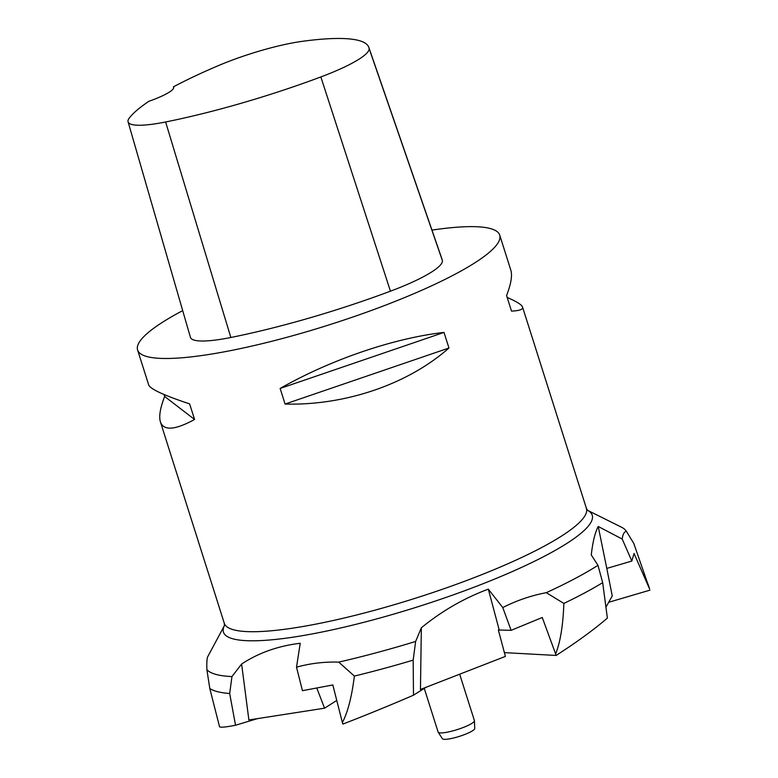 <?xml version="1.0" encoding="UTF-8"?>
<svg xmlns="http://www.w3.org/2000/svg" width="778" height="778" viewBox="0 0 778 778"><rect width="100%" height="100%" fill="white"/><g stroke="black" fill="none" stroke-linecap="round" stroke-linejoin="round"><path stroke-width="1.17" d="M431.965 230.103A189.949 33.96 162.4 0 1 499.719 235.121A189.949 33.96 162.4 0 1 407.4 296.418A189.949 33.96 162.4 0 1 215.545 353.387A189.949 33.96 162.4 0 1 137.599 349.993A189.949 33.96 162.4 0 1 182.704 310.636M285.079 404.045L280.129 388.455C330.592 359.689 393.542 338.167 444.014 332.42L448.955 348.009C408.139 384.176 345.179 405.698 285.079 404.045L448.955 348.009M507.198 297.497C516.631 301.524 521.746 304.713 522.544 307.057C523.224 309.391 519.558 310.733 511.516 311.112L506.575 295.523C511.058 283.96 512.469 275.47 510.806 270.073L499.719 235.121M137.599 349.993L148.686 384.945C150.319 389.068 163.973 395.38 189.628 403.889L194.578 419.468C175.001 430.146 163.613 430.963 160.424 421.929C158.761 416.531 160.171 408.042 164.654 396.479L164.022 394.504M224.453 625.522L207.541 657.06C206.89 659.19 206.666 663.401 206.88 669.693A221.351 39.581 -17.6 0 0 231.961 676.559L241.618 664.033C258.636 652.839 278.164 645.915 300.23 643.27L296.506 667.184L302.457 690.689L332.838 684.961L342.369 722.548C347.785 712.327 351.782 696.845 354.369 676.072A225.805 40.378 -17.6 0 0 413.167 660.133L415.637 641.461L421.345 627.778C441.787 611.041 464.106 598.165 488.312 589.14L502.763 607.56L511.127 630.336L498.358 629.986L505.408 656.408L420.46 689.454L421.345 627.778M354.369 676.072L338.741 662.117C324.222 661.689 310.14 663.381 296.506 667.184M338.741 662.117A221.351 39.581 -17.6 0 0 415.637 641.461M563.856 603.427A225.805 40.378 -17.6 0 0 602.687 582.644L607.375 618.111C593.41 630.044 576.323 642.492 556.114 655.446L555.628 653.909C560.335 642.171 563.077 625.347 563.856 603.427L546.292 592.68C531.102 595.569 516.592 600.538 502.763 607.56M546.292 592.68A221.351 39.581 -17.6 0 0 597.971 565.324L591.27 554.938C592.739 541.896 595.063 532.415 598.233 526.482L622.215 539.057L631.843 561.055L606.791 568.417L612.257 595.948L605.945 607.132M649.581 588.956L633.788 543.452L626.348 531.238C624.112 531.86 622.731 534.467 622.215 539.057M626.3 531.17L626.348 531.238A221.351 39.581 -17.6 0 0 626.3 531.17A221.351 39.581 -17.6 0 0 621.447 527.183L587.575 510.329A193.43 34.582 162.4 0 1 511.895 571.742A193.43 34.582 162.4 0 1 302.827 635.607A193.43 34.582 162.4 0 1 224.443 625.541M229.675 693.49L235.53 725.242C225.756 727.138 220.427 727.644 219.542 726.749L209.807 688.52A225.805 40.378 -17.6 0 0 229.675 693.49L231.961 676.559M209.807 688.52L206.88 669.693M342.369 722.548L342.855 724.085C365.174 715.497 388.718 705.87 413.488 695.201L413.167 660.133M555.628 653.909L542.256 617.489L511.127 630.336M602.687 582.644L597.971 565.324M504.397 652.625L556.114 655.446M488.312 589.14L499.136 629.684M649.435 588.625L634.041 553.45L631.843 561.055M608.688 602.279L649.922 590.162M598.233 526.482L606.791 568.417M336.767 700.463L324.562 708.194L248.882 719.961L241.618 664.033M316.772 687.995L324.562 708.194M235.53 725.242L257.557 718.609M413.488 695.201L425.906 687.344M368.83 47.39L442.099 259.434A208.951 37.363 162.4 0 1 442.381 260.523A80.727 14.432 162.4 0 1 390.449 291.186A208.951 37.363 162.4 0 1 230.842 337.487A80.727 14.432 162.4 0 1 190.425 337.341L128.078 121.835A74.999 13.411 162.4 0 1 129.313 118.023A203.223 36.333 162.4 0 1 148.899 101.296A33.24 5.942 162.4 0 0 173.63 87.301A33.24 5.942 162.4 0 0 173.377 86.864A203.223 36.333 162.4 0 1 217.85 65.848A74.999 13.411 162.4 0 1 302.399 41.322A203.223 36.333 162.4 0 1 368.83 47.39A203.223 36.333 162.4 0 1 369.103 48.46A74.999 13.411 162.4 0 1 320.857 76.944A203.223 36.333 162.4 0 1 165.617 121.981A74.999 13.411 162.4 0 1 128.078 121.835M444.014 332.42L280.129 388.455M194.578 419.468L164.654 396.479M424.263 688.374L438.131 732.088A19.022 3.404 -17.6 0 0 438.209 732.234A19.022 3.404 -17.6 0 0 457.289 729.579A19.022 3.404 -17.6 0 0 474.424 720.749A19.022 3.404 -17.6 0 0 474.395 720.584L459.681 674.205M474.424 720.749L474.736 728.471A16.98 3.034 162.4 0 1 459.438 736.358A16.98 3.034 162.4 0 1 442.4 738.73L438.209 732.234M160.424 421.929L224.278 623.227A189.949 33.96 -17.6 0 0 302.214 626.621A189.949 33.96 -17.6 0 0 494.079 569.661A189.949 33.96 -17.6 0 0 586.398 508.355L522.544 307.057M369.103 48.46L442.381 260.523M320.857 76.944L390.449 291.186M165.617 121.981L230.842 337.487M649.581 588.975L648.025 584.054M587.662 510.407L586.398 508.355M224.278 623.227L224.424 625.629"/></g></svg>
